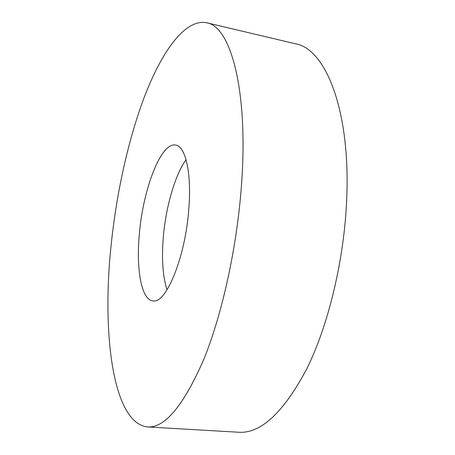<?xml version="1.0" encoding="UTF-8"?>
<svg xmlns="http://www.w3.org/2000/svg" width="455" height="455" viewBox="0 0 455 455"><rect width="100%" height="100%" fill="white"/><g stroke="black" fill="none" stroke-linecap="round" stroke-linejoin="round"><path stroke-width="0.68" d="M147.488 426.938L238.738 432.25C260.857 433.712 283.579 412.492 306.909 368.601C328.692 324.54 344.48 258.525 346.755 197.897C350.435 108.455 324.915 48.668 295.596 43.811L206.644 22.75C185.395 18.592 162.492 50.516 145.27 94.606C128.037 139.384 115.877 195.536 110.633 250.023C102.29 334.681 112.874 423.036 147.488 426.938C164.812 428.189 183.57 405.678 203.772 359.399C222.745 312.921 237.823 243.34 241.832 180.004C248.015 86.496 229.678 25.963 206.644 22.75M139.293 234.729C136.113 269.195 141.34 299.731 152.789 300.846C165.813 304.577 185.555 257.297 188.865 208.271C191.726 172.439 185.361 146.106 175.59 145.065C160.757 142.045 142.825 189.991 139.293 234.729M167.008 289.869C162.827 276.606 161.57 259.339 163.237 238.073C165.643 207.787 174.783 175.437 186.061 159.66"/></g></svg>
